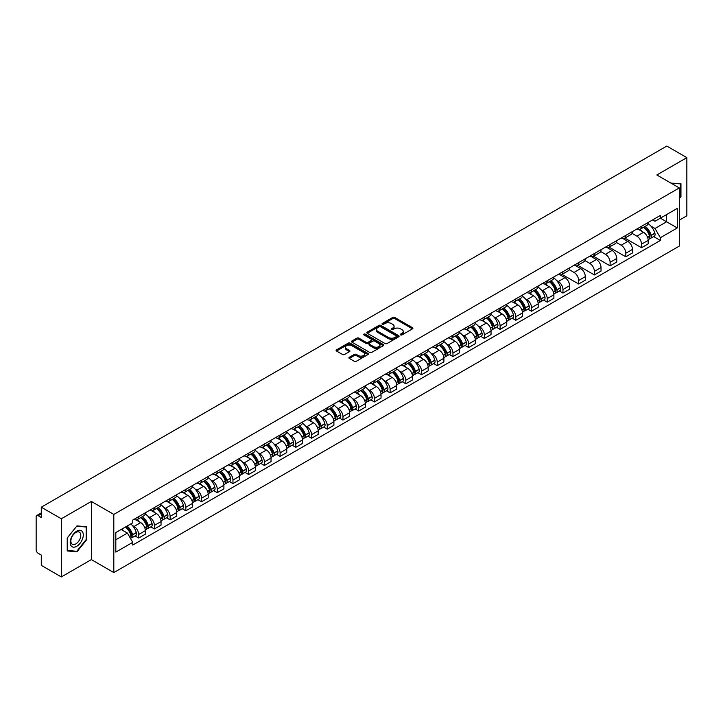 <?xml version="1.0" encoding="UTF-8"?>
<svg xmlns="http://www.w3.org/2000/svg" width="723" height="723" viewBox="0 0 723 723"><rect width="100%" height="100%" fill="white"/><g stroke="black" fill="none" stroke-linecap="round" stroke-linejoin="round"><path stroke-width="1.08" d="M400.614 334.912A0.976 0.569 0 0 0 401.997 334.912L412.499 328.848A1.401 0.804 0 0 0 412.905 328.278A1.401 0.804 0 0 0 412.499 327.7L394.704 317.433A1.401 0.804 0 0 0 392.725 317.433L382.223 323.497A0.976 0.569 0 0 0 383.606 324.293L384.961 323.506A4.474 2.585 0 0 1 391.288 323.506L392.779 324.365A4.474 2.585 0 0 1 394.089 326.19A4.474 2.585 0 0 1 392.779 328.016L391.414 328.802A0.976 0.569 0 0 0 392.797 329.598L394.162 328.82A4.474 2.585 0 0 1 400.488 328.82L401.97 329.67A4.474 2.585 0 0 1 403.28 331.505A4.474 2.585 0 0 1 401.97 333.33L400.614 334.107A0.976 0.569 0 0 0 400.614 334.912L400.614 334.107M349.317 357.27A1.401 0.804 0 0 0 348.911 357.84A1.401 0.804 0 0 0 349.317 358.418L354.315 361.301A1.401 0.804 0 0 0 356.294 361.301L367.962 354.559A1.401 0.804 0 0 0 368.369 353.99A1.401 0.804 0 0 0 367.962 353.42L350.158 343.145A1.401 0.804 0 0 0 348.188 343.145L336.52 349.878A1.401 0.804 0 0 0 336.105 350.447A1.401 0.804 0 0 0 336.52 351.026L342.548 354.505A1.401 0.804 0 0 0 344.528 354.505L349.516 351.622A1.401 0.804 0 0 0 349.932 351.053A1.401 0.804 0 0 0 349.516 350.483L346.525 348.757A3.742 2.16 0 0 1 345.431 347.23A3.742 2.16 0 0 1 347.745 345.233A3.742 2.16 0 0 1 351.821 345.702L363.533 352.463A3.742 2.16 0 0 1 364.627 353.99A3.742 2.16 0 0 1 362.322 355.987A3.742 2.16 0 0 1 358.247 355.517L356.294 354.387A1.401 0.804 0 0 0 354.315 354.387L349.317 357.27L349.317 358.418M113.809 514.415L91.351 501.446L61.328 518.78L41.283 507.203L666.805 146.064L686.85 157.641L656.836 174.966L679.295 187.935L113.809 514.415L113.809 572.571L679.295 246.091L679.295 187.935M385.061 343.542A1.401 0.804 0 0 0 387.04 343.542L398.707 336.81A1.401 0.804 0 0 0 399.114 336.24A1.401 0.804 0 0 0 398.707 335.671L380.913 325.395A1.401 0.804 0 0 0 378.933 325.395L367.266 332.128A1.401 0.804 0 0 0 366.859 332.697A1.401 0.804 0 0 0 367.266 333.267L385.061 343.542M364.247 335.12A0.976 0.569 0 0 1 365.242 335.264L383.317 345.693L371.667 352.417A1.401 0.804 0 0 1 369.688 352.417L351.893 342.142L351.893 341.003A1.401 0.804 0 0 0 351.486 341.572A1.401 0.804 0 0 0 351.893 342.142M351.893 341.003L356.882 338.12A1.401 0.804 0 0 1 358.861 338.12L366.082 342.286A1.401 0.804 0 0 0 368.061 342.286L371.369 340.379A1.401 0.804 0 0 0 371.776 339.81A1.401 0.804 0 0 0 371.369 339.232L363.859 334.894A0.976 0.569 0 0 1 365.242 334.098L383.335 344.546A1.401 0.804 0 0 1 383.741 345.115A1.401 0.804 0 0 1 383.335 345.684L383.335 344.546M61.328 518.78L61.328 576.936L41.283 565.359L41.283 555.065L38.165 553.267A2.847 1.645 -120 0 1 36.15 549.778L36.15 516.864A2.847 1.645 -120 0 1 36.737 515.553L41.283 512.932M679.295 220.154L686.85 215.797L686.85 157.641M61.328 576.936L91.351 559.602L113.809 572.571M41.283 507.203L41.283 517.496L38.165 515.698A2.847 1.645 -120 0 0 36.737 515.553M641.518 226.317A6.552 3.787 60 0 1 640.162 229.263L646.814 225.422A6.552 3.787 -120 0 0 648.17 222.485M632.092 233.375L636.891 236.15A6.552 3.787 60 0 1 641.527 244.175L648.17 240.334A6.552 3.787 -120 0 0 643.533 232.309L638.78 229.562M648.17 240.334L648.17 243.886L641.527 247.718L624.862 238.102M640.162 229.263A6.552 3.787 60 0 1 636.936 228.965M641.527 244.175L641.527 247.718M625.811 235.391A6.552 3.787 60 0 1 624.455 238.337L631.098 234.496A6.552 3.787 -120 0 0 632.453 231.55M609.146 247.176L625.811 256.792L632.453 252.951L632.453 249.408A6.552 3.787 -120 0 0 627.826 241.383L623.063 238.635M624.455 238.337A6.552 3.787 60 0 1 621.229 238.039M616.376 242.449L621.174 245.224A6.552 3.787 60 0 1 625.811 253.249L625.811 256.792M610.095 244.464A6.552 3.787 60 0 1 608.739 247.402L615.39 243.57A6.552 3.787 -120 0 0 616.746 240.623M593.429 256.24L610.095 265.865L616.746 262.024L616.746 258.482A6.552 3.787 -120 0 0 612.11 250.456L607.356 247.709M608.739 247.402A6.552 3.787 60 0 1 605.513 247.112M600.659 251.523L605.458 254.288A6.552 3.787 60 0 1 610.095 262.313L610.095 265.865M594.378 253.538A6.552 3.787 60 0 1 593.023 256.475L599.674 252.643A6.552 3.787 -120 0 0 601.03 249.697M577.713 265.314L594.378 274.939L601.03 271.098L601.03 267.555A6.552 3.787 -120 0 0 596.394 259.53L591.64 256.782M593.023 256.475A6.552 3.787 60 0 1 589.796 256.186M584.943 260.596L589.751 263.362A6.552 3.787 60 0 1 594.378 271.387L594.378 274.939M578.671 262.612A6.552 3.787 60 0 1 577.316 265.549L583.958 261.708A6.552 3.787 -120 0 0 585.314 258.771M562.006 274.388L578.671 284.012L585.314 280.172L585.314 276.62A6.552 3.787 -120 0 0 580.686 268.594L575.924 265.847M577.316 265.549A6.552 3.787 60 0 1 574.089 265.251M569.236 269.661L574.035 272.435A6.552 3.787 60 0 1 578.671 280.461L578.671 284.012M562.955 271.676A6.552 3.787 60 0 1 561.599 274.623L568.242 270.782A6.552 3.787 -120 0 0 569.607 267.844M559.349 290.998L562.955 293.077L569.607 289.245L569.607 285.693A6.552 3.787 -120 0 0 564.97 277.668L560.208 274.921M561.599 274.623A6.552 3.787 60 0 1 558.373 274.324M556.647 280.542L558.319 281.509A6.552 3.787 60 0 1 562.955 289.534L562.955 293.077M547.239 280.75A6.552 3.787 60 0 1 545.883 283.696L552.535 279.855A6.552 3.787 -120 0 0 553.89 276.918M543.633 300.072L547.239 302.151L553.89 298.319L553.89 294.767A6.552 3.787 -120 0 0 549.254 286.742L544.5 283.994M545.883 283.696A6.552 3.787 60 0 1 542.657 283.398M540.931 289.616L542.611 290.583A6.552 3.787 60 0 1 547.239 298.608L547.239 302.151M531.532 289.824A6.552 3.787 60 0 1 530.167 292.77L536.818 288.929A6.552 3.787 -120 0 0 538.174 285.983M527.926 309.146L531.532 311.224L538.174 307.383L538.174 303.841A6.552 3.787 -120 0 0 533.547 295.815L528.784 293.068M530.167 292.77A6.552 3.787 60 0 1 526.95 292.472M525.214 298.689L526.895 299.656A6.552 3.787 60 0 1 531.532 307.682L531.532 311.224M515.815 298.897A6.552 3.787 60 0 1 514.46 301.834L521.102 298.003A6.552 3.787 -120 0 0 522.458 295.056M512.209 318.219L515.815 320.298L522.467 316.457L522.467 312.914A6.552 3.787 -120 0 0 517.831 304.889L513.068 302.142M514.46 301.834A6.552 3.787 60 0 1 511.233 301.545M509.507 307.754L511.179 308.721A6.552 3.787 60 0 1 515.815 316.746L515.815 320.298M500.099 307.971A6.552 3.787 60 0 1 498.743 310.908L505.395 307.076A6.552 3.787 -120 0 0 506.751 304.13M496.493 327.284L500.099 329.372L506.751 325.531L506.751 321.988A6.552 3.787 -120 0 0 502.114 313.963L497.361 311.215M498.743 310.908A6.552 3.787 60 0 1 495.517 310.619M493.791 316.828L495.472 317.795A6.552 3.787 60 0 1 500.099 325.82L500.099 329.372M484.383 317.045A6.552 3.787 60 0 1 483.027 319.982L489.679 316.141A6.552 3.787 -120 0 0 491.034 313.204M480.786 336.358L484.392 338.445L491.034 334.604L491.034 331.053A6.552 3.787 -120 0 0 486.398 323.027L481.645 320.28M483.027 319.982A6.552 3.787 60 0 1 479.801 319.683M478.075 325.901L479.756 326.868A6.552 3.787 60 0 1 484.392 334.894L484.392 338.445M468.676 326.109A6.552 3.787 60 0 1 467.32 329.055L473.963 325.214A6.552 3.787 -120 0 0 475.318 322.277M465.07 345.431L468.676 347.51L475.318 343.678L475.318 340.126A6.552 3.787 -120 0 0 470.691 332.101L465.928 329.354M467.32 329.055A6.552 3.787 60 0 1 464.094 328.757M462.368 334.975L464.039 335.942A6.552 3.787 60 0 1 468.676 343.967L468.676 347.51M452.959 335.183A6.552 3.787 60 0 1 451.604 338.129L458.255 334.288A6.552 3.787 -120 0 0 459.611 331.351M449.354 354.505L452.959 356.584L459.611 352.752L459.611 349.2A6.552 3.787 -120 0 0 454.975 341.175L450.221 338.427M451.604 338.129A6.552 3.787 60 0 1 448.377 337.831M446.651 344.049L448.323 345.016A6.552 3.787 60 0 1 452.959 353.041L452.959 356.584M437.243 344.256A6.552 3.787 60 0 1 435.888 347.203L442.539 343.362A6.552 3.787 -120 0 0 443.895 340.416M433.646 363.579L437.243 365.657L443.895 361.816L443.895 358.274A6.552 3.787 -120 0 0 439.259 350.248L434.505 347.501M435.888 347.203A6.552 3.787 60 0 1 432.661 346.904M430.935 353.113L432.616 354.089A6.552 3.787 60 0 1 437.243 362.115L437.243 365.657M421.536 353.33A6.552 3.787 60 0 1 420.18 356.267L426.823 352.435A6.552 3.787 -120 0 0 428.179 349.489M417.93 372.652L421.536 374.731L428.179 370.89L428.179 367.347A6.552 3.787 -120 0 0 423.551 359.322L418.789 356.575M420.18 356.267A6.552 3.787 60 0 1 416.954 355.978M415.228 362.187L416.9 363.154A6.552 3.787 60 0 1 421.536 371.179L421.536 374.731M405.82 362.404A6.552 3.787 60 0 1 404.464 365.341L411.107 361.509A6.552 3.787 -120 0 0 412.471 358.563M402.214 381.717L405.82 383.805L412.471 379.964L412.471 376.421A6.552 3.787 -120 0 0 407.835 368.396L403.073 365.648M404.464 365.341A6.552 3.787 60 0 1 401.238 365.043M399.512 371.261L401.184 372.228A6.552 3.787 60 0 1 405.82 380.253L405.82 383.805M390.104 371.477A6.552 3.787 60 0 1 388.748 374.415L395.4 370.574A6.552 3.787 -120 0 0 396.755 367.636M386.498 390.791L390.104 392.878L396.755 389.037L396.755 385.486A6.552 3.787 -120 0 0 392.119 377.46L387.365 374.713M388.748 374.415A6.552 3.787 60 0 1 385.522 374.116M383.796 380.334L385.476 381.301A6.552 3.787 60 0 1 390.104 389.326L390.104 392.878M374.397 380.542A6.552 3.787 60 0 1 373.032 383.488L379.683 379.647A6.552 3.787 -120 0 0 381.039 376.71M370.791 399.864L374.397 401.943L381.039 398.111L381.039 394.559A6.552 3.787 -120 0 0 376.412 386.534L371.649 383.786M373.032 383.488A6.552 3.787 60 0 1 369.815 383.19M368.079 389.408L369.76 390.375A6.552 3.787 60 0 1 374.397 398.4L374.397 401.943M358.68 389.616A6.552 3.787 60 0 1 357.325 392.562L363.967 388.721A6.552 3.787 -120 0 0 365.323 385.784M355.074 408.938L358.68 411.016L365.332 407.185L365.332 403.633A6.552 3.787 -120 0 0 360.696 395.608L355.933 392.86M357.325 392.562A6.552 3.787 60 0 1 354.098 392.264M352.372 398.481L354.044 399.448A6.552 3.787 60 0 1 358.68 407.474L358.68 411.016M342.964 398.689A6.552 3.787 60 0 1 341.608 401.636L348.26 397.795A6.552 3.787 -120 0 0 349.616 394.848M339.358 418.011L342.964 420.09L349.616 416.249L349.616 412.706A6.552 3.787 -120 0 0 344.979 404.681L340.226 401.934M341.608 401.636A6.552 3.787 60 0 1 338.382 401.337M336.656 407.546L338.337 408.522A6.552 3.787 60 0 1 342.964 416.547L342.964 420.09M327.248 407.763A6.552 3.787 60 0 1 325.892 410.7L332.544 406.868A6.552 3.787 -120 0 0 333.899 403.922M323.651 427.085L327.257 429.164L333.899 425.323L333.899 421.78A6.552 3.787 -120 0 0 329.263 413.755L324.51 411.007M325.892 410.7A6.552 3.787 60 0 1 322.666 410.411M320.94 416.62L322.621 417.587A6.552 3.787 60 0 1 327.257 425.612L327.257 429.164M311.541 416.837A6.552 3.787 60 0 1 310.185 419.774L316.828 415.933A6.552 3.787 -120 0 0 318.183 412.996M307.935 436.15L311.541 438.237L318.183 434.396L318.183 430.854A6.552 3.787 -120 0 0 313.556 422.828L308.793 420.081M310.185 419.774A6.552 3.787 60 0 1 306.959 419.476M305.233 425.693L306.904 426.66A6.552 3.787 60 0 1 311.541 434.686L311.541 438.237M295.824 425.91A6.552 3.787 60 0 1 294.469 428.847L301.12 425.007A6.552 3.787 -120 0 0 302.476 422.069M292.219 445.223L295.824 447.311L302.476 443.47L302.476 439.918A6.552 3.787 -120 0 0 297.84 431.893L293.086 429.146M294.469 428.847A6.552 3.787 60 0 1 291.242 428.549M289.516 434.767L291.188 435.734A6.552 3.787 60 0 1 295.824 443.759L295.824 447.311M280.108 434.975A6.552 3.787 60 0 1 278.753 437.921L285.404 434.08A6.552 3.787 -120 0 0 286.76 431.143M276.511 454.297L280.108 456.376L286.76 452.544L286.76 448.992A6.552 3.787 -120 0 0 282.124 440.967L277.37 438.219M278.753 437.921A6.552 3.787 60 0 1 275.526 437.623M273.8 443.841L275.481 444.808A6.552 3.787 60 0 1 280.108 452.833L280.108 456.376M264.401 444.049A6.552 3.787 60 0 1 263.045 446.995L269.688 443.154A6.552 3.787 -120 0 0 271.044 440.217M260.795 463.371L264.401 465.449L271.044 461.617L271.044 458.066A6.552 3.787 -120 0 0 266.416 450.04L261.654 447.293M263.045 446.995A6.552 3.787 60 0 1 259.819 446.697M258.093 452.914L259.765 453.881A6.552 3.787 60 0 1 264.401 461.907L264.401 465.449M248.685 453.122A6.552 3.787 60 0 1 247.329 456.068L253.972 452.227A6.552 3.787 -120 0 0 255.336 449.281M245.079 472.444L248.685 474.523L255.336 470.682L255.336 467.139A6.552 3.787 -120 0 0 250.7 459.114L245.937 456.367M247.329 456.068A6.552 3.787 60 0 1 244.103 455.77M242.377 461.979L244.049 462.955A6.552 3.787 60 0 1 248.685 470.98L248.685 474.523M232.969 462.196A6.552 3.787 60 0 1 231.613 465.133L238.265 461.301A6.552 3.787 -120 0 0 239.62 458.355M229.363 481.518L232.969 483.597L239.62 479.756L239.62 476.213A6.552 3.787 -120 0 0 234.984 468.188L230.23 465.44M231.613 465.133A6.552 3.787 60 0 1 228.387 464.844M226.661 471.053L228.341 472.02A6.552 3.787 60 0 1 232.969 480.045L232.969 483.597M217.262 471.269A6.552 3.787 60 0 1 215.897 474.207L222.548 470.366A6.552 3.787 -120 0 0 223.904 467.429M213.656 490.583L217.262 492.67L223.904 488.829L223.904 485.278A6.552 3.787 -120 0 0 219.277 477.252L214.514 474.505M215.897 474.207A6.552 3.787 60 0 1 212.679 473.908M210.944 480.126L212.625 481.093A6.552 3.787 60 0 1 217.262 489.119L217.262 492.67M201.545 480.343A6.552 3.787 60 0 1 200.19 483.28L206.832 479.439A6.552 3.787 -120 0 0 208.197 476.502M197.939 499.656L201.545 501.744L208.197 497.903L208.197 494.351A6.552 3.787 -120 0 0 203.561 486.326L198.798 483.579M200.19 483.28A6.552 3.787 60 0 1 196.963 482.982M195.237 489.2L196.909 490.167A6.552 3.787 60 0 1 201.545 498.192L201.545 501.744M185.829 489.408A6.552 3.787 60 0 1 184.473 492.354L191.125 488.513A6.552 3.787 -120 0 0 192.481 485.576M182.223 508.73L185.829 510.809L192.481 506.977L192.481 503.425A6.552 3.787 -120 0 0 187.844 495.4L183.091 492.652M184.473 492.354A6.552 3.787 60 0 1 181.247 492.056M179.521 498.274L181.202 499.241A6.552 3.787 60 0 1 185.829 507.266L185.829 510.809M170.113 498.481A6.552 3.787 60 0 1 168.757 501.428L175.409 497.587A6.552 3.787 -120 0 0 176.764 494.64M166.516 517.804L170.122 519.882L176.764 516.05L176.764 512.499A6.552 3.787 -120 0 0 172.128 504.473L167.375 501.726M168.757 501.428A6.552 3.787 60 0 1 165.531 501.129M163.805 507.347L165.486 508.314A6.552 3.787 60 0 1 170.122 516.339L170.122 519.882M154.406 507.555A6.552 3.787 60 0 1 153.05 510.492L159.693 506.66A6.552 3.787 -120 0 0 161.048 503.714M150.8 526.877L154.406 528.956L161.048 525.115L161.048 521.572A6.552 3.787 -120 0 0 156.421 513.547L151.658 510.8M153.05 510.492A6.552 3.787 60 0 1 149.824 510.203M148.098 516.412L149.769 517.379A6.552 3.787 60 0 1 154.406 525.413L154.406 528.956M138.689 516.629A6.552 3.787 60 0 1 137.334 519.566L143.985 515.734A6.552 3.787 -120 0 0 145.341 512.788M135.084 535.951L138.689 538.029L145.341 534.189L145.341 530.646A6.552 3.787 -120 0 0 140.705 522.621L135.951 519.873M137.334 519.566A6.552 3.787 60 0 1 134.107 519.277M132.381 525.485L134.053 526.452A6.552 3.787 60 0 1 138.689 534.478L138.689 538.029M652.652 219.891L655.02 221.256L677.279 208.405L666.606 214.568L666.606 221.78L655.02 228.468L650.926 226.109M115.825 539.774L127.411 533.086L132.752 542.331L115.825 552.101L115.825 532.562L132.752 522.792L132.752 520.054L660.361 215.445L660.361 218.174L677.279 227.944L660.361 237.722L655.02 228.468M677.279 208.405L677.279 227.944M132.752 542.331L132.752 545.061L660.361 240.452L660.361 237.722M679.295 198.662L680.958 196.602L680.958 183.642L670.953 183.118M91.351 501.446L91.351 559.602M67.221 550.935L76.945 551.803L86.661 539.71L86.661 526.751L76.945 525.883L67.221 537.975L67.221 550.935M127.411 533.086L121.166 529.48M653.628 236.566L660.361 240.452M680.451 196.304L680.958 196.602M75.915 551.206L76.945 551.803M86.164 539.421L86.661 539.71M401.003 335.047L401.97 334.487A4.474 2.585 0 0 0 403.28 332.661L403.28 331.505M394.089 326.19L394.089 327.356A4.474 2.585 0 0 1 392.779 329.182L391.803 329.742M412.481 328.857L394.704 318.59A1.401 0.804 0 0 0 392.725 318.59L382.612 324.428M398.707 335.671L398.707 336.81L380.913 326.552A1.401 0.804 0 0 0 378.933 326.552L367.284 333.276L367.266 332.128M396.231 336.638A0.976 0.569 0 0 0 396.231 335.843L380.614 326.823A0.976 0.569 0 0 0 379.232 326.823L377.795 327.646A4.474 2.585 0 0 0 376.484 329.471A4.474 2.585 0 0 0 377.795 331.297L388.477 337.469A4.474 2.585 0 0 0 394.803 337.469L396.231 336.638L396.231 337.804A0.976 0.569 0 0 0 396.52 337.397L396.52 336.24M376.484 329.471L376.484 330.637A4.474 2.585 0 0 0 377.795 332.463L377.795 331.297M396.231 337.804L394.803 338.626A4.474 2.585 0 0 1 388.477 338.626L377.795 332.463M351.911 342.16L356.882 339.286L356.882 338.12M371.776 339.81L371.776 340.967A1.401 0.804 0 0 1 371.369 341.536L368.061 343.452A1.401 0.804 0 0 1 366.082 343.452L358.861 339.286A1.401 0.804 0 0 0 356.882 339.286M373.565 346.615A3.742 2.16 0 0 0 377.65 347.085A3.742 2.16 0 0 0 379.955 345.088A3.742 2.16 0 0 0 378.861 343.561L374.731 341.175A1.401 0.804 0 0 0 372.752 341.175L369.444 343.091A1.401 0.804 0 0 0 369.028 343.66A1.401 0.804 0 0 0 369.444 344.229L373.565 346.615L373.565 347.772A3.742 2.16 0 0 0 377.65 348.242A3.742 2.16 0 0 0 379.955 346.245L379.955 345.088M369.028 343.66L369.028 344.826A1.401 0.804 0 0 0 369.444 345.395L369.444 344.229M373.565 347.772L369.444 345.395M364.627 353.99L364.627 355.156A3.742 2.16 0 0 1 362.322 357.153A3.742 2.16 0 0 1 358.247 356.683L356.294 355.553A1.401 0.804 0 0 0 354.315 355.553L349.336 358.427M345.431 347.23L345.431 348.387A3.742 2.16 0 0 0 346.525 349.914L346.525 348.757M349.498 351.631L346.525 349.914M367.944 354.568L350.158 344.311A1.401 0.804 0 0 0 348.188 344.311L336.538 351.035M643.994 227.049A8.974 5.178 60 0 1 644.039 227.076A8.974 5.178 60 0 1 649.95 235.129L649.995 235.318A1.744 1.003 60 0 1 649.724 236.683A1.744 1.003 60 0 1 649.688 236.71M643.606 227.275A10.827 6.254 60 0 1 649.552 236.213L649.606 236.394A3.597 2.079 60 0 1 649.037 239.223L648.142 239.738M649.652 238.427A3.597 2.079 -120 0 0 650.646 238.292A3.597 2.079 -120 0 0 651.215 235.463L651.161 235.282A10.827 6.254 -120 0 0 645.214 226.344M648.034 223.633A10.827 6.254 60 0 1 654.839 233.158L654.893 233.339A3.597 2.079 60 0 1 654.324 236.168L650.646 238.292M639.909 229.39A10.827 6.254 60 0 1 642.169 231.523M647.437 231.541L648.811 232.336M670.971 183.136L680.451 183.895L680.451 196.457L679.295 197.894M679.828 183.534L680.451 183.895M82.413 531.676A9.263 5.35 120 0 0 73.466 534.071A9.263 5.35 120 0 0 71.071 545.784A9.263 5.35 120 0 0 80.018 543.38A9.263 5.35 120 0 0 82.413 531.676M80.117 532.851A7.013 4.049 120 0 0 79.331 532.128A7.013 4.049 120 0 0 72.806 535.4A7.013 4.049 120 0 0 71.532 543.533A7.013 4.049 120 0 0 72.318 544.265A7.013 4.049 120 0 0 78.843 540.994A7.013 4.049 120 0 0 80.117 532.851M76.746 551.288L67.329 550.438L67.329 537.885L76.746 526.172L86.164 527.013L86.164 539.566L76.746 551.288M85.54 526.651L86.164 527.013M549.715 281.482A8.974 5.178 60 0 1 549.76 281.509A8.974 5.178 60 0 1 555.662 289.562L555.716 289.751A1.744 1.003 60 0 1 555.445 291.116A1.744 1.003 60 0 1 555.4 291.143M549.326 281.708A10.827 6.254 60 0 1 555.273 290.646L555.327 290.827A3.597 2.079 60 0 1 554.758 293.655L553.863 294.171M555.372 292.86A3.597 2.079 -120 0 0 556.367 292.725A3.597 2.079 -120 0 0 556.936 289.896L556.882 289.715A10.827 6.254 -120 0 0 550.935 280.777M553.755 278.066A10.827 6.254 60 0 1 560.56 287.591L560.614 287.772A3.597 2.079 60 0 1 560.045 290.601L556.367 292.725M545.63 283.823A10.827 6.254 60 0 1 547.889 285.956M553.158 285.965L554.532 286.769M533.999 290.556A8.974 5.178 60 0 1 534.044 290.583A8.974 5.178 60 0 1 539.954 298.635L540.009 298.816A1.744 1.003 60 0 1 539.729 300.19A1.744 1.003 60 0 1 539.692 300.208M533.61 290.782A10.827 6.254 60 0 1 539.557 299.711L539.611 299.9A3.597 2.079 60 0 1 539.042 302.72L538.147 303.244M539.656 301.925A3.597 2.079 -120 0 0 540.65 301.789A3.597 2.079 -120 0 0 541.22 298.97L541.165 298.78A10.827 6.254 -120 0 0 535.219 289.851M538.039 287.139A10.827 6.254 60 0 1 544.844 296.665L544.898 296.846A3.597 2.079 60 0 1 544.329 299.674L540.65 301.789M529.914 292.896A10.827 6.254 60 0 1 532.173 295.029M537.442 295.038L538.825 295.834M518.292 299.629A8.974 5.178 60 0 1 518.337 299.656A8.974 5.178 60 0 1 524.238 307.709L524.292 307.89A1.744 1.003 60 0 1 524.012 309.263A1.744 1.003 60 0 1 523.976 309.281M517.894 299.855A10.827 6.254 60 0 1 523.841 308.784L523.895 308.974A3.597 2.079 60 0 1 523.325 311.794L522.431 312.309M523.94 310.998A3.597 2.079 -120 0 0 524.943 310.863A3.597 2.079 -120 0 0 525.513 308.043L525.458 307.853A10.827 6.254 -120 0 0 519.503 298.924M522.322 296.213A10.827 6.254 60 0 1 529.137 305.73L529.182 305.919A3.597 2.079 60 0 1 528.621 308.739L524.943 310.863M514.207 301.961A10.827 6.254 60 0 1 516.466 304.094M521.726 304.112L523.109 304.907M502.575 308.703A8.974 5.178 60 0 1 502.621 308.721A8.974 5.178 60 0 1 508.522 316.782L508.576 316.963A1.744 1.003 60 0 1 508.305 318.337A1.744 1.003 60 0 1 508.26 318.355M502.178 308.929A10.827 6.254 60 0 1 508.133 317.858L508.188 318.048A3.597 2.079 60 0 1 507.618 320.867L506.724 321.383M508.233 320.072A3.597 2.079 -120 0 0 509.227 319.937A3.597 2.079 -120 0 0 509.796 317.117L509.742 316.927A10.827 6.254 -120 0 0 503.795 307.998M506.615 305.278A10.827 6.254 60 0 1 513.42 314.803L513.475 314.993A3.597 2.079 60 0 1 512.905 317.813L509.227 319.937M498.49 311.035A10.827 6.254 60 0 1 500.75 313.167M506.01 313.186L507.392 313.981M486.859 317.768A8.974 5.178 60 0 1 486.904 317.795A8.974 5.178 60 0 1 492.815 325.847L492.86 326.037A1.744 1.003 60 0 1 492.589 327.411A1.744 1.003 60 0 1 492.553 327.429M486.471 317.993A10.827 6.254 60 0 1 492.417 326.932L492.471 327.112A3.597 2.079 60 0 1 491.902 329.941L491.007 330.456M492.517 329.146A3.597 2.079 -120 0 0 493.511 329.01A3.597 2.079 -120 0 0 494.08 326.181L494.026 326.001A10.827 6.254 -120 0 0 488.079 317.072M490.899 314.351A10.827 6.254 60 0 1 497.704 323.877L497.758 324.067A3.597 2.079 60 0 1 497.189 326.886L493.511 329.01M482.774 320.108A10.827 6.254 60 0 1 485.034 322.241M490.302 322.259L491.676 323.054M471.143 326.841A8.974 5.178 60 0 1 471.188 326.868A8.974 5.178 60 0 1 477.099 334.921L477.153 335.111A1.744 1.003 60 0 1 476.873 336.475A1.744 1.003 60 0 1 476.837 336.502M470.754 327.067A10.827 6.254 60 0 1 476.701 336.005L476.755 336.186A3.597 2.079 60 0 1 476.186 339.015L475.291 339.53M476.8 338.219A3.597 2.079 -120 0 0 477.804 338.084A3.597 2.079 -120 0 0 478.373 335.255L478.319 335.074A10.827 6.254 -120 0 0 472.363 326.136M475.183 323.425A10.827 6.254 60 0 1 481.988 332.951L482.042 333.131A3.597 2.079 60 0 1 481.473 335.96L477.804 338.084M467.058 329.182A10.827 6.254 60 0 1 469.326 331.315M474.586 331.333L475.969 332.128M455.436 335.915A8.974 5.178 60 0 1 455.481 335.942A8.974 5.178 60 0 1 461.382 343.994L461.437 344.184A1.744 1.003 60 0 1 461.166 345.549A1.744 1.003 60 0 1 461.12 345.567M455.038 336.141A10.827 6.254 60 0 1 460.994 345.079L461.048 345.26A3.597 2.079 60 0 1 460.479 348.088L459.584 348.603M461.093 347.293A3.597 2.079 -120 0 0 462.087 347.157A3.597 2.079 -120 0 0 462.657 344.329L462.603 344.148A10.827 6.254 -120 0 0 456.656 335.21M459.476 332.499A10.827 6.254 60 0 1 466.281 342.024L466.335 342.205A3.597 2.079 60 0 1 465.766 345.034L462.087 347.157M451.351 338.256A10.827 6.254 60 0 1 453.61 340.388M458.87 340.397L460.253 341.202M439.72 344.988A8.974 5.178 60 0 1 439.765 345.016A8.974 5.178 60 0 1 445.666 353.068L445.72 353.249A1.744 1.003 60 0 1 445.449 354.622A1.744 1.003 60 0 1 445.404 354.641M439.331 345.214A10.827 6.254 60 0 1 445.278 354.143L445.332 354.333A3.597 2.079 60 0 1 444.762 357.153L443.868 357.677M445.377 356.358A3.597 2.079 -120 0 0 446.371 356.222A3.597 2.079 -120 0 0 446.941 353.402L446.886 353.213A10.827 6.254 -120 0 0 440.94 344.284M443.759 341.572A10.827 6.254 60 0 1 450.565 351.098L450.619 351.279A3.597 2.079 60 0 1 450.049 354.107L446.371 356.222M435.635 347.32A10.827 6.254 60 0 1 437.894 349.462M443.163 349.471L444.537 350.266M424.003 354.062A8.974 5.178 60 0 1 424.049 354.089A8.974 5.178 60 0 1 429.959 362.142L430.013 362.322A1.744 1.003 60 0 1 429.733 363.696A1.744 1.003 60 0 1 429.697 363.714M423.615 354.288A10.827 6.254 60 0 1 429.561 363.217L429.616 363.407A3.597 2.079 60 0 1 429.046 366.227L428.152 366.742M429.661 365.431A3.597 2.079 -120 0 0 430.664 365.296A3.597 2.079 -120 0 0 431.224 362.476L431.179 362.286A10.827 6.254 -120 0 0 425.223 353.357M428.043 350.637A10.827 6.254 60 0 1 434.848 360.162L434.903 360.352A3.597 2.079 60 0 1 434.333 363.172L430.664 365.296M419.918 356.394A10.827 6.254 60 0 1 422.187 358.527M427.447 358.545L428.829 359.34M408.296 363.136A8.974 5.178 60 0 1 408.341 363.154A8.974 5.178 60 0 1 414.243 371.206L414.297 371.396A1.744 1.003 60 0 1 414.017 372.77A1.744 1.003 60 0 1 413.981 372.788M407.899 363.362A10.827 6.254 60 0 1 413.854 372.291L413.899 372.481A3.597 2.079 60 0 1 413.339 375.3L412.444 375.815M413.954 374.505A3.597 2.079 -120 0 0 414.948 374.369A3.597 2.079 -120 0 0 415.517 371.55L415.463 371.36A10.827 6.254 -120 0 0 409.516 362.431M412.336 359.711A10.827 6.254 60 0 1 419.141 369.236L419.195 369.426A3.597 2.079 60 0 1 418.626 372.246L414.948 374.369M404.211 365.467A10.827 6.254 60 0 1 406.471 367.6M411.73 367.618L413.113 368.414M392.58 372.2A8.974 5.178 60 0 1 392.625 372.228A8.974 5.178 60 0 1 398.527 380.28L398.581 380.47A1.744 1.003 60 0 1 398.31 381.843A1.744 1.003 60 0 1 398.265 381.861M392.191 372.426A10.827 6.254 60 0 1 398.138 381.364L398.192 381.545A3.597 2.079 60 0 1 397.623 384.374L396.728 384.889M398.237 383.579A3.597 2.079 -120 0 0 399.232 383.443A3.597 2.079 -120 0 0 399.801 380.614L399.747 380.434A10.827 6.254 -120 0 0 393.8 371.495M396.62 368.784A10.827 6.254 60 0 1 403.425 378.31L403.479 378.5A3.597 2.079 60 0 1 402.91 381.319L399.232 383.443M388.495 374.541A10.827 6.254 60 0 1 390.754 376.674M396.023 376.692L397.397 377.487M376.864 381.274A8.974 5.178 60 0 1 376.909 381.301A8.974 5.178 60 0 1 382.819 389.354L382.874 389.543A1.744 1.003 60 0 1 382.594 390.908A1.744 1.003 60 0 1 382.557 390.935M376.475 381.5A10.827 6.254 60 0 1 382.422 390.438L382.476 390.619A3.597 2.079 60 0 1 381.907 393.448L381.012 393.963M382.521 392.652A3.597 2.079 -120 0 0 383.515 392.517A3.597 2.079 -120 0 0 384.085 389.688L384.03 389.507A10.827 6.254 -120 0 0 378.084 380.569M380.904 377.858A10.827 6.254 60 0 1 387.709 387.383L387.763 387.564A3.597 2.079 60 0 1 387.194 390.393L383.515 392.517M372.779 383.615A10.827 6.254 60 0 1 375.038 385.748M380.307 385.766L381.69 386.561M361.157 390.348A8.974 5.178 60 0 1 361.202 390.375A8.974 5.178 60 0 1 367.103 398.427L367.157 398.617A1.744 1.003 60 0 1 366.877 399.982A1.744 1.003 60 0 1 366.841 400M360.759 390.574A10.827 6.254 60 0 1 366.706 399.503L366.76 399.692A3.597 2.079 60 0 1 366.19 402.521L365.296 403.036M366.805 401.726A3.597 2.079 -120 0 0 367.808 401.59A3.597 2.079 -120 0 0 368.378 398.762L368.323 398.581A10.827 6.254 -120 0 0 362.368 389.643M365.187 386.932A10.827 6.254 60 0 1 372.002 396.457L372.047 396.638A3.597 2.079 60 0 1 371.486 399.467L367.808 401.59M357.072 392.688A10.827 6.254 60 0 1 359.331 394.821M364.591 394.83L365.974 395.635M345.44 399.421A8.974 5.178 60 0 1 345.486 399.448A8.974 5.178 60 0 1 351.387 407.501L351.441 407.682A1.744 1.003 60 0 1 351.17 409.055A1.744 1.003 60 0 1 351.125 409.073M345.043 399.647A10.827 6.254 60 0 1 350.998 408.576L351.053 408.766A3.597 2.079 60 0 1 350.483 411.586L349.589 412.11M351.098 410.791A3.597 2.079 -120 0 0 352.092 410.655A3.597 2.079 -120 0 0 352.661 407.835L352.607 407.645A10.827 6.254 -120 0 0 346.66 398.716M349.48 396.005A10.827 6.254 60 0 1 356.285 405.522L356.34 405.711A3.597 2.079 60 0 1 355.77 408.54L352.092 410.655M341.355 401.753A10.827 6.254 60 0 1 343.615 403.895M348.875 403.904L350.257 404.699M329.724 408.495A8.974 5.178 60 0 1 329.769 408.522A8.974 5.178 60 0 1 335.68 416.575L335.725 416.755A1.744 1.003 60 0 1 335.454 418.129A1.744 1.003 60 0 1 335.418 418.147M329.336 408.721A10.827 6.254 60 0 1 335.282 417.65L335.336 417.84A3.597 2.079 60 0 1 334.767 420.659L333.872 421.175M335.382 419.864A3.597 2.079 -120 0 0 336.376 419.729A3.597 2.079 -120 0 0 336.945 416.909L336.891 416.719A10.827 6.254 -120 0 0 330.944 407.79M333.764 405.07A10.827 6.254 60 0 1 340.569 414.595L340.623 414.785A3.597 2.079 60 0 1 340.054 417.605L336.376 419.729M325.639 410.827A10.827 6.254 60 0 1 327.899 412.96M333.167 412.978L334.541 413.773M314.008 417.569A8.974 5.178 60 0 1 314.053 417.587A8.974 5.178 60 0 1 319.964 425.639L320.018 425.829A1.744 1.003 60 0 1 319.738 427.203A1.744 1.003 60 0 1 319.702 427.221M313.619 417.795A10.827 6.254 60 0 1 319.566 426.724L319.62 426.913A3.597 2.079 60 0 1 319.051 429.733L318.156 430.248M319.665 428.938A3.597 2.079 -120 0 0 320.669 428.802A3.597 2.079 -120 0 0 321.238 425.983L321.184 425.793A10.827 6.254 -120 0 0 315.228 416.864M318.048 414.143A10.827 6.254 60 0 1 324.853 423.669L324.907 423.859A3.597 2.079 60 0 1 324.338 426.678L320.669 428.802M309.923 419.9A10.827 6.254 60 0 1 312.191 422.033M317.451 422.051L318.834 422.847M298.301 426.633A8.974 5.178 60 0 1 298.346 426.66A8.974 5.178 60 0 1 304.247 434.713L304.302 434.903A1.744 1.003 60 0 1 304.031 436.267A1.744 1.003 60 0 1 303.985 436.294M297.903 426.859A10.827 6.254 60 0 1 303.859 435.797L303.913 435.978A3.597 2.079 60 0 1 303.344 438.807L302.449 439.322M303.958 438.011A3.597 2.079 -120 0 0 304.952 437.876A3.597 2.079 -120 0 0 305.522 435.047L305.468 434.866A10.827 6.254 -120 0 0 299.521 425.928M302.341 423.217A10.827 6.254 60 0 1 309.146 432.743L309.2 432.932A3.597 2.079 60 0 1 308.631 435.752L304.952 437.876M294.216 428.974A10.827 6.254 60 0 1 296.475 431.107M301.735 431.125L303.118 431.92M282.585 435.707A8.974 5.178 60 0 1 282.63 435.734A8.974 5.178 60 0 1 288.531 443.786L288.585 443.976A1.744 1.003 60 0 1 288.314 445.341A1.744 1.003 60 0 1 288.269 445.368M282.196 435.933A10.827 6.254 60 0 1 288.143 444.871L288.197 445.052A3.597 2.079 60 0 1 287.627 447.88L286.733 448.396M288.242 447.085A3.597 2.079 -120 0 0 289.236 446.95A3.597 2.079 -120 0 0 289.806 444.121L289.751 443.94A10.827 6.254 -120 0 0 283.805 435.002M286.624 432.291A10.827 6.254 60 0 1 293.43 441.816L293.484 441.997A3.597 2.079 60 0 1 292.914 444.826L289.236 446.95M278.5 438.048A10.827 6.254 60 0 1 280.759 440.18M286.028 440.199L287.402 440.994M266.868 444.781A8.974 5.178 60 0 1 266.914 444.808A8.974 5.178 60 0 1 272.824 452.86L272.878 453.05A1.744 1.003 60 0 1 272.598 454.415A1.744 1.003 60 0 1 272.562 454.433M266.48 445.007A10.827 6.254 60 0 1 272.426 453.936L272.481 454.125A3.597 2.079 60 0 1 271.911 456.954L271.017 457.469M272.526 456.159A3.597 2.079 -120 0 0 273.529 456.023A3.597 2.079 -120 0 0 274.089 453.194L274.044 453.014A10.827 6.254 -120 0 0 268.088 444.076M270.908 441.364A10.827 6.254 60 0 1 277.713 450.89L277.768 451.071A3.597 2.079 60 0 1 277.198 453.899L273.529 456.023M262.783 447.121A10.827 6.254 60 0 1 265.052 449.254M270.312 449.263L271.694 450.068M251.161 453.854A8.974 5.178 60 0 1 251.206 453.881A8.974 5.178 60 0 1 257.108 461.934L257.162 462.114A1.744 1.003 60 0 1 256.882 463.488A1.744 1.003 60 0 1 256.846 463.506M250.764 454.08A10.827 6.254 60 0 1 256.719 463.009L256.764 463.199A3.597 2.079 60 0 1 256.204 466.019L255.309 466.543M256.819 465.223A3.597 2.079 -120 0 0 257.813 465.088A3.597 2.079 -120 0 0 258.382 462.268L258.328 462.078A10.827 6.254 -120 0 0 252.381 453.149M255.201 450.438A10.827 6.254 60 0 1 262.006 459.955L262.06 460.144A3.597 2.079 60 0 1 261.491 462.973L257.813 465.088M247.076 456.186A10.827 6.254 60 0 1 249.336 458.328M254.595 458.337L255.978 459.132M235.445 462.928A8.974 5.178 60 0 1 235.49 462.955A8.974 5.178 60 0 1 241.392 471.007L241.446 471.188A1.744 1.003 60 0 1 241.175 472.562A1.744 1.003 60 0 1 241.13 472.58M235.056 463.154A10.827 6.254 60 0 1 241.003 472.083L241.057 472.273A3.597 2.079 60 0 1 240.488 475.092L239.593 475.607M241.102 474.297A3.597 2.079 -120 0 0 242.097 474.161A3.597 2.079 -120 0 0 242.666 471.342L242.612 471.152A10.827 6.254 -120 0 0 236.665 462.223M239.485 459.503A10.827 6.254 60 0 1 246.29 469.028L246.344 469.218A3.597 2.079 60 0 1 245.775 472.038L242.097 474.161M231.36 465.26A10.827 6.254 60 0 1 233.619 467.392M238.888 467.41L240.262 468.206M219.729 471.992A8.974 5.178 60 0 1 219.774 472.02A8.974 5.178 60 0 1 225.684 480.072L225.739 480.262A1.744 1.003 60 0 1 225.459 481.635A1.744 1.003 60 0 1 225.422 481.654M219.34 472.227A10.827 6.254 60 0 1 225.287 481.156L225.341 481.346A3.597 2.079 60 0 1 224.772 484.166L223.877 484.681M225.386 483.371A3.597 2.079 -120 0 0 226.38 483.235A3.597 2.079 -120 0 0 226.95 480.415L226.895 480.226A10.827 6.254 -120 0 0 220.949 471.297M223.769 468.576A10.827 6.254 60 0 1 230.574 478.102L230.628 478.292A3.597 2.079 60 0 1 230.059 481.111L226.38 483.235M215.644 474.333A10.827 6.254 60 0 1 217.903 476.466M223.172 476.484L224.555 477.279M204.022 481.066A8.974 5.178 60 0 1 204.067 481.093A8.974 5.178 60 0 1 209.968 489.146L210.022 489.335A1.744 1.003 60 0 1 209.742 490.7A1.744 1.003 60 0 1 209.706 490.727M203.624 481.292A10.827 6.254 60 0 1 209.571 490.23L209.625 490.411A3.597 2.079 60 0 1 209.055 493.24L208.161 493.755M209.679 492.444A3.597 2.079 -120 0 0 210.673 492.309A3.597 2.079 -120 0 0 211.243 489.48L211.188 489.299A10.827 6.254 -120 0 0 205.233 480.361M208.052 477.65A10.827 6.254 60 0 1 214.867 487.175L214.912 487.365A3.597 2.079 60 0 1 214.351 490.185L210.673 492.309M199.937 483.407A10.827 6.254 60 0 1 202.196 485.54M207.456 485.558L208.839 486.353M188.305 490.14A8.974 5.178 60 0 1 188.351 490.167A8.974 5.178 60 0 1 194.252 498.219L194.306 498.409A1.744 1.003 60 0 1 194.035 499.774A1.744 1.003 60 0 1 193.99 499.801M187.908 490.366A10.827 6.254 60 0 1 193.863 499.304L193.918 499.485A3.597 2.079 60 0 1 193.348 502.313L192.454 502.828M193.963 501.518A3.597 2.079 -120 0 0 194.957 501.382A3.597 2.079 -120 0 0 195.526 498.554L195.472 498.373A10.827 6.254 -120 0 0 189.525 489.435M192.345 486.724A10.827 6.254 60 0 1 199.15 496.249L199.205 496.43A3.597 2.079 60 0 1 198.635 499.259L194.957 501.382M184.22 492.48A10.827 6.254 60 0 1 186.48 494.613M191.74 494.631L193.122 495.427M172.589 499.213A8.974 5.178 60 0 1 172.634 499.241A8.974 5.178 60 0 1 178.545 507.293L178.59 507.483A1.744 1.003 60 0 1 178.319 508.847A1.744 1.003 60 0 1 178.283 508.865M172.201 499.439A10.827 6.254 60 0 1 178.147 508.368L178.201 508.558A3.597 2.079 60 0 1 177.632 511.387L176.737 511.902M178.247 510.592A3.597 2.079 -120 0 0 179.241 510.456A3.597 2.079 -120 0 0 179.81 507.627L179.756 507.438A10.827 6.254 -120 0 0 173.809 498.509M176.629 495.797A10.827 6.254 60 0 1 183.434 505.323L183.488 505.504A3.597 2.079 60 0 1 182.919 508.332L179.241 510.456M168.504 501.554A10.827 6.254 60 0 1 170.764 503.687M176.032 503.696L177.406 504.5M156.873 508.287A8.974 5.178 60 0 1 156.918 508.314A8.974 5.178 60 0 1 162.829 516.367L162.883 516.547A1.744 1.003 60 0 1 162.603 517.921A1.744 1.003 60 0 1 162.567 517.939M156.484 508.513A10.827 6.254 60 0 1 162.431 517.442L162.485 517.632A3.597 2.079 60 0 1 161.916 520.452L161.021 520.967M162.53 519.656A3.597 2.079 -120 0 0 163.534 519.521A3.597 2.079 -120 0 0 164.103 516.701L164.049 516.511A10.827 6.254 -120 0 0 158.093 507.582M160.913 504.871A10.827 6.254 60 0 1 167.718 514.387L167.772 514.577A3.597 2.079 60 0 1 167.203 517.406L163.534 519.521M152.788 510.619A10.827 6.254 60 0 1 155.056 512.761M160.316 512.77L161.699 513.565M141.166 517.361A8.974 5.178 60 0 1 141.211 517.379A8.974 5.178 60 0 1 147.112 525.44L147.167 525.621A1.744 1.003 60 0 1 146.896 526.995A1.744 1.003 60 0 1 146.85 527.013M140.768 517.587A10.827 6.254 60 0 1 146.724 526.516L146.778 526.706A3.597 2.079 60 0 1 146.209 529.525L145.314 530.04M146.823 528.73A3.597 2.079 -120 0 0 147.817 528.594A3.597 2.079 -120 0 0 148.387 525.775L148.332 525.585A10.827 6.254 -120 0 0 142.386 516.656M145.206 513.936A10.827 6.254 60 0 1 152.011 523.461L152.065 523.651A3.597 2.079 60 0 1 151.496 526.471L147.817 528.594M137.081 519.692A10.827 6.254 60 0 1 139.34 521.825M144.6 521.843L145.983 522.639M125.938 526.724A8.974 5.178 60 0 1 131.396 534.505L131.45 534.695A1.744 1.003 60 0 1 131.179 536.068A1.744 1.003 60 0 1 131.134 536.086M125.477 526.986A10.827 6.254 60 0 1 131.008 535.589L131.062 535.779A3.597 2.079 60 0 1 130.565 538.554M131.107 537.804A3.597 2.079 -120 0 0 132.101 537.668A3.597 2.079 -120 0 0 132.671 534.848L132.616 534.659A10.827 6.254 -120 0 0 127.094 526.055M130.764 523.931A10.827 6.254 60 0 1 136.295 532.535L136.349 532.724A3.597 2.079 60 0 1 135.779 535.544L132.101 537.668M121.798 529.109A10.827 6.254 60 0 1 123.624 530.899M128.893 530.917L130.267 531.712M154.406 525.413L161.048 521.572M170.122 516.339L176.764 512.499M185.829 507.266L192.481 503.425M201.545 498.192L208.197 494.351M217.262 489.119L223.904 485.278M232.969 480.045L239.62 476.213M248.685 470.98L255.336 467.139M264.401 461.907L271.044 458.066M280.108 452.833L286.76 448.992M295.824 443.759L302.476 439.918M311.541 434.686L318.183 430.854M327.257 425.612L333.899 421.78M342.964 416.547L349.616 412.706M358.68 407.474L365.332 403.633M374.397 398.4L381.039 394.559M390.104 389.326L396.755 385.486M405.82 380.253L412.471 376.421M421.536 371.179L428.179 367.347M437.243 362.115L443.895 358.274M452.959 353.041L459.611 349.2M468.676 343.967L475.318 340.126M484.392 334.894L491.034 331.053M500.099 325.82L506.751 321.988M515.815 316.746L522.467 312.914M531.532 307.682L538.174 303.841M547.239 298.608L553.89 294.767M562.955 289.534L569.607 285.693M578.671 280.461L585.314 276.62M594.378 271.387L601.03 267.555M610.095 262.313L616.746 258.482M625.811 253.249L632.453 249.408M138.689 534.478L145.341 530.646M134.053 526.452L140.705 522.621M149.769 517.379L156.421 513.547M165.486 508.314L172.128 504.473M181.202 499.241L187.844 495.4M196.909 490.167L203.561 486.326M212.625 481.093L219.277 477.252M228.341 472.02L234.984 468.188M244.049 462.955L250.7 459.114M259.765 453.881L266.416 450.04M275.481 444.808L282.124 440.967M291.188 435.734L297.84 431.893M306.904 426.66L313.556 422.828M322.621 417.587L329.263 413.755M338.337 408.522L344.979 404.681M354.044 399.448L360.696 395.608M369.76 390.375L376.412 386.534M385.476 381.301L392.119 377.46M401.184 372.228L407.835 368.396M416.9 363.154L423.551 359.322M432.616 354.089L439.259 350.248M448.323 345.016L454.975 341.175M464.039 335.942L470.691 332.101M479.756 326.868L486.398 323.027M495.472 317.795L502.114 313.963M511.179 308.721L517.831 304.889M526.895 299.656L533.547 295.815M542.611 290.583L549.254 286.742M558.319 281.509L564.97 277.668M574.035 272.435L580.686 268.594M589.751 263.362L596.394 259.53M605.458 254.288L612.11 250.456M621.174 245.224L627.826 241.383M636.891 236.15L643.533 232.309M41.283 513.89L38.165 515.698M401.97 334.487L401.97 333.33M391.414 329.598L391.414 328.802M392.779 329.182L392.779 328.016M382.223 324.293L382.223 323.497M392.725 318.59L392.725 317.433M394.704 318.59L394.704 317.433M412.499 328.848L412.499 327.7M378.933 326.552L378.933 325.395M380.913 326.552L380.913 325.395M388.477 338.626L388.477 337.469M394.803 338.626L394.803 337.469M358.861 339.286L358.861 338.12M366.082 343.452L366.082 342.286M368.061 343.452L368.061 342.286M371.369 341.536L371.369 340.379M365.242 335.264L365.242 334.098M354.315 355.553L354.315 354.387M356.294 355.553L356.294 354.387M358.247 356.683L358.247 355.517M349.516 351.622L349.516 350.483M336.52 351.026L336.52 349.878M348.188 344.311L348.188 343.145M350.158 344.311L350.158 343.145M367.962 354.559L367.962 353.42M647.636 237.533L649.606 236.394M651.215 235.463L654.893 233.339M651.161 235.282L654.839 233.158M647.573 237.352L650.085 235.888M553.357 291.965L555.327 290.827M556.936 289.896L560.614 287.772M556.882 289.715L560.56 287.591M553.285 291.785L555.806 290.321M537.641 301.039L539.611 299.9M541.22 298.97L544.898 296.846M541.165 298.78L544.844 296.665M539.557 299.702L540.09 299.394M537.578 300.858L539.557 299.711M521.925 310.113L523.895 308.974M525.513 308.043L529.182 305.919M525.458 307.853L529.137 305.73M521.861 309.932L524.374 308.459M506.217 319.177L508.188 318.048M509.796 317.117L513.475 314.993M509.742 316.927L513.42 314.803M506.145 319.006L508.667 317.533M490.501 328.251L492.471 327.112M494.08 326.181L497.758 324.067M494.026 326.001L497.704 323.877M490.438 328.079L492.95 326.606M474.785 337.325L476.755 336.186M478.373 335.255L482.042 333.131M478.319 335.074L481.988 332.951M476.701 335.987L477.234 335.68M474.722 337.144L476.701 336.005M459.078 346.398L461.048 345.26M462.657 344.329L466.335 342.205M462.603 344.148L466.281 342.024M460.985 345.061L461.518 344.754M459.006 346.218L460.994 345.079M443.362 355.472L445.332 354.333M446.941 353.402L450.619 351.279M446.886 353.213L450.565 351.098M443.298 355.291L445.811 353.827M427.645 364.546L429.616 363.407M431.224 362.476L434.903 360.352M431.179 362.286L434.848 360.162M427.582 364.365L430.095 362.892M411.929 373.61L413.899 372.481M415.517 371.55L419.195 369.426M415.463 371.36L419.141 369.236M413.845 372.282L414.378 371.965M411.866 373.439L413.854 372.291M396.222 382.684L398.192 381.545M399.801 380.614L403.479 378.5M399.747 380.434L403.425 378.31M398.129 381.346L398.671 381.039M396.15 382.503L398.138 381.364M380.506 391.758L382.476 390.619M384.085 389.688L387.763 387.564M384.03 389.507L387.709 387.383M380.443 391.577L382.955 390.113M364.79 400.831L366.76 399.692M368.378 398.762L372.047 396.638M368.323 398.581L372.002 396.457M364.726 400.65L367.239 399.186M349.082 409.905L351.053 408.766M352.661 407.835L356.34 405.711M352.607 407.645L356.285 405.522M350.989 408.567L351.532 408.26M349.01 409.724L350.998 408.576M333.366 418.979L335.336 417.84M336.945 416.909L340.623 414.785M336.891 416.719L340.569 414.595M335.282 417.641L335.815 417.325M333.303 418.798L335.282 417.65M317.65 428.043L319.62 426.913M321.238 425.983L324.907 423.859M321.184 425.793L324.853 423.669M317.587 427.871L320.099 426.398M301.943 437.117L303.913 435.978M305.522 435.047L309.2 432.932M305.468 434.866L309.146 432.743M301.871 436.936L304.383 435.472M286.227 446.19L288.197 445.052M289.806 444.121L293.484 441.997M289.751 443.94L293.43 441.816M286.163 446.01L288.676 444.546M270.51 455.264L272.481 454.125M274.089 453.194L277.768 451.071M274.044 453.014L277.713 450.89M272.426 453.927L272.96 453.619M270.447 455.083L272.426 453.936M254.803 464.338L256.764 463.199M258.382 462.268L262.06 460.144M258.328 462.078L262.006 459.955M254.731 464.157L257.243 462.693M239.087 473.411L241.057 472.273M242.666 471.342L246.344 469.218M242.612 471.152L246.29 469.028M239.015 473.231L241.536 471.758M223.371 482.476L225.341 481.346M226.95 480.415L230.628 478.292M226.895 480.226L230.574 478.102M223.308 482.304L225.82 480.831M207.655 491.55L209.625 490.411M211.243 489.48L214.912 487.365M211.188 489.299L214.867 487.175M209.571 490.212L210.104 489.905M207.591 491.369L209.571 490.23M191.947 500.623L193.918 499.485M195.526 498.554L199.205 496.43M195.472 498.373L199.15 496.249M193.854 499.286L194.397 498.978M191.875 500.443L193.863 499.304M176.231 509.697L178.201 508.558M179.81 507.627L183.488 505.504M179.756 507.438L183.434 505.323M176.168 509.516L178.68 508.052M160.515 518.771L162.485 517.632M164.103 516.701L167.772 514.577M164.049 516.511L167.718 514.387M160.452 518.59L162.964 517.126M144.808 527.835L146.778 526.706M148.387 525.775L152.065 523.651M148.332 525.585L152.011 523.461M144.736 527.663L147.248 526.19M129.489 536.683L131.062 535.779M132.671 534.848L136.349 532.724M132.616 534.659L136.295 532.535M131.008 535.571L131.541 535.264M129.39 536.52L131.008 535.589"/></g></svg>
